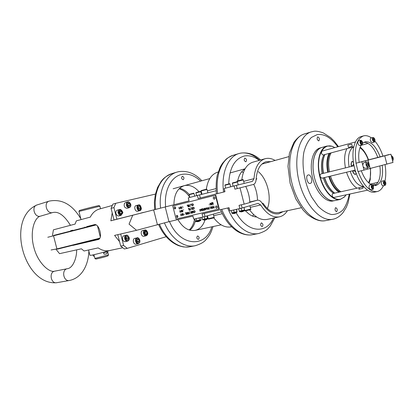 <?xml version="1.0" encoding="UTF-8"?>
<svg xmlns="http://www.w3.org/2000/svg" width="414" height="414" viewBox="0 0 414 414"><rect width="100%" height="100%" fill="white"/><g stroke="black" fill="none" stroke-linecap="round" stroke-linejoin="round"><path stroke-width="0.62" d="M334.936 200.573C327.546 202.363 317.88 191.744 314.428 177.461C310.873 163.204 314.521 149.304 321.895 147.451C314.417 149.118 310.728 163.483 314.511 177.803C317.931 191.951 327.665 202.518 334.936 200.573L340.096 199.47M199.03 191.78C194.585 186.688 189.809 184.613 184.691 185.56L184.256 185.669C177.518 188.065 174.077 194.42 173.927 204.733M177.937 219.591C182.848 227.783 188.613 231.374 195.237 230.36C199.838 229.185 203.077 225.765 204.956 220.093M182.331 176.292L182.279 176.302C181.125 177.86 181.451 178.998 183.252 179.712C184.411 178.206 184.101 177.068 182.331 176.292M197.53 235.975C196.35 237.496 196.614 238.645 198.322 239.421C199.589 237.952 199.351 236.798 197.602 235.954L197.53 235.975M189.891 230.194C192.494 228.016 194.316 224.926 195.351 220.916M189.167 194.466C186.3 191.113 183.117 189.053 179.614 188.282M244.917 169.093C241.3 171.173 238.904 175.112 237.724 180.897M245.621 210.824C249.145 214.794 252.825 216.853 256.654 216.998M267.372 208.532C271.982 197.726 267.413 179.096 258.331 171.644M244.871 158.076L244.819 158.086C243.717 159.732 244.063 160.968 245.859 161.791C246.967 160.202 246.641 158.96 244.871 158.076M261.312 222.898C260.189 224.523 260.478 225.77 262.176 226.644C263.392 225.076 263.128 223.824 261.389 222.877L261.312 222.898M252.519 216.082L253.689 214.643M257.477 200.195C257.358 194.658 256.121 189.364 253.756 184.313M243.375 172.555L241.667 171.82M308.182 174.972C305.149 175.536 307.328 184.344 310.262 183.407C313.326 182.869 311.157 174.015 308.192 174.967L308.182 174.972M320.529 147.839L320.12 147.943C312.741 149.796 309.077 163.675 312.627 177.906C316.073 192.158 325.74 202.746 333.135 200.956M317.755 136.843L317.704 136.853C316.689 138.597 317.062 139.948 318.827 140.905C319.846 139.223 319.489 137.872 317.755 136.843M335.64 207.662C334.61 209.391 334.926 210.757 336.587 211.751C337.705 210.084 337.415 208.713 335.707 207.642L335.64 207.662M392.565 160.772C393.424 160.177 393.517 158.893 392.85 156.922L391.225 155.426M391.773 157.615L392.415 157.46L392.643 158.919L392.229 159.426M391.556 156.761L392.415 157.46M392.13 159.043L392.643 158.919M362.664 143.285L365.195 141.842C371.027 141.236 376 146.23 380.124 156.823L388.948 154.691M388.917 154.577L385.791 155.431M322.822 157.206C321.223 161.791 321.021 167.272 322.221 173.637M323.287 177.854C325.181 183.764 327.826 188.313 331.226 191.496M322.082 151.084L321.973 151.12C321.078 152.869 321.455 154.174 323.101 155.027L353.711 146.804C349.002 149.739 347.465 156.461 349.106 166.987M354.048 165.766L320.803 173.989C320.001 174.475 319.877 175.5 320.426 177.063L321.844 178.201L355.15 170.138M363.663 186.709L332.809 193.55C331.966 194.254 331.95 195.387 332.758 196.95L333.751 197.509L367.487 190.192M334.833 147.596L332.323 146.406C323.293 143.073 316.425 155.752 319.189 172.157C321.776 188.561 332.996 201.954 341.069 199.005L344.66 196.655L346.083 194.834M346.13 194.823L344.557 196.883L340.189 199.45C332.835 201.235 323.174 190.538 319.701 176.173C316.125 161.827 319.727 147.855 327.07 146.013L332.131 146.256L334.869 147.586M362.131 145.029L365.94 144.005M351.693 144.144L347.838 145.195L348.505 147.358L352.366 146.318L351.693 144.144L352.366 146.318M348.505 147.358L347.838 145.195M362.799 188.365L358.897 189.224L359.461 187.651L363.357 186.786L362.799 188.365L363.357 186.786M359.461 187.651L358.897 189.224M372.621 184.789L375.084 184.24L375.508 185.172M375.084 184.24L375.394 185.249M363.461 135.911L361.174 136.542C354.058 138.312 350.761 152.719 354.477 167.644C358.094 182.595 367.679 193.819 374.805 192.07L377.082 191.584M374.675 185.648C379.317 182.745 381.061 176.188 379.897 165.978M377.816 157.434C374.127 147.772 369.542 142.726 364.051 142.292M373.459 185.891L372.445 184.732C370.483 184.137 371.891 190.311 373.407 188.929L373.459 185.891M372.15 187.48L371.969 186.212L372.445 185.632L373.112 186.316L373.299 187.583L372.817 188.163L372.15 187.48M373.578 188.706L372.978 189.343C371.089 188.085 370.721 186.486 371.881 184.541L372.704 184.861M372.978 189.343L370.784 189.819C368.926 188.624 368.543 187.035 369.645 185.042L371.881 184.541M372.015 186.559L373.112 186.316M372.434 187.77L373.299 187.583M384.44 180.825C382.717 180.618 384.151 186.217 385.496 184.949C386.164 183.361 385.848 181.994 384.559 180.851L384.44 180.825M384.942 184.194L384.306 183.521L384.125 182.289L384.575 181.73L385.211 182.398L385.393 183.63L384.942 184.194M385.651 184.763L385.092 185.343C383.292 184.111 382.934 182.553 384.021 180.67L384.782 180.959M385.092 185.343L382.929 185.814C381.154 184.644 380.782 183.097 381.817 181.161L384.021 180.67M384.171 182.631L385.211 182.398M384.58 183.811L385.393 183.63M361.769 144.703L362.291 144.527C362.933 142.871 362.571 141.479 361.199 140.362C359.838 141.464 360.03 142.913 361.769 144.703M361.272 141.267L361.945 141.997L362.131 143.254L361.634 143.782L360.961 143.053L360.775 141.795L361.272 141.267M362.462 144.295L361.603 144.972C359.859 143.441 359.533 141.847 360.625 140.196L361.458 140.481M361.877 144.962L359.44 145.552C357.691 144.025 357.365 142.437 358.462 140.786L358.493 140.781M360.848 142.297L361.945 141.997M361.344 143.467L362.131 143.254M373.071 140.62L374.675 141.702C375.291 140.082 374.934 138.726 373.609 137.629C372.672 137.758 372.491 138.757 373.071 140.62M374.344 139.228L374.525 140.449L374.059 140.957L373.412 140.248L373.231 139.021L373.697 138.514L374.344 139.228L373.304 139.508M374.825 141.5L374.287 142.111L372.791 140.76C372.212 139.057 372.305 137.96 373.071 137.469L373.837 137.727M374.287 142.111L372.15 142.685L370.654 141.34C370.075 139.637 370.168 138.54 370.934 138.048L370.96 138.043M373.78 140.651L374.525 140.449M358.157 171.556C363.445 185.503 369.785 192.174 377.17 191.568C379.809 190.937 381.899 188.981 383.447 185.705M384.968 181.109C386.008 176.245 386.039 170.759 385.051 164.658M361.308 170.801C363.922 177.746 367.223 182.372 371.218 184.685M373.247 185.477L375.917 185.513C381.341 183.35 383.442 176.643 382.215 165.383M382.945 156.073C380.927 150.003 378.261 145.04 374.949 141.179M371.441 137.914C368.667 135.921 366.023 135.249 363.508 135.895C356.547 138.913 354.058 148.01 356.045 163.194L358.001 171.593L367.466 169.171L367.135 167.867M361.168 145.154C358.814 149.257 358.146 154.996 359.171 162.366L356.045 163.194M380.124 156.823L359.171 162.366M355.89 163.235L390.919 154.225L392.989 162.454L367.466 169.171M385.786 155.41L390.919 154.225M376.787 157.848L384.891 155.773L376.787 157.848M361.893 161.734L364.015 170.154M363.187 166.863L364.951 168.394L368.186 167.613C370.012 167.308 368.563 161.393 366.804 161.972C365.826 162.588 365.697 163.949 366.416 166.055L368.186 167.613M366.804 161.972L363.575 162.774L362.721 165.02M384.772 155.855L386.867 164.198M366.752 164.43L368.093 164.104L367.27 163.245L366.68 163.934L366.913 165.481L367.736 166.34L368.325 165.647L367.306 165.895M368.093 164.104L368.325 165.647M324.974 154.525C322.599 159.374 322.118 165.636 323.536 173.311M329.099 153.418C326.739 158.283 326.273 164.57 327.702 172.281M353.67 171.189L353.939 170.915M353.82 170.459L353.509 170.878L353.706 170.485M355.367 170.873L354.757 171.044L355.295 170.791M355.238 170.449L354.953 170.185M354.022 165.641L353.137 164.601L353.691 163.908M355.745 172.053L354.891 171.556L355.041 171.122L355.466 171.194M355.347 174.382L356.118 173.13M353.432 162.329L352.148 161.553M352.174 165.6L352.666 165.388L352.174 165.6M352.599 166.123L352.226 165.797L352.542 165.709L352.718 166.092M352.676 166.102L352.397 165.833M355.357 174.47L355.331 174.475C354.146 174.201 353.183 172.969 352.438 170.796M352.128 161.465L352.086 161.476C351.129 162.36 350.87 164.016 351.31 166.444M331.055 152.89C328.509 157.641 327.955 163.965 329.394 171.862M330.476 176.116C332.965 183.733 336.442 188.944 340.908 191.754M352.516 170.775C353.261 172.954 354.224 174.18 355.409 174.46L356.195 173.352M353.401 162.091L352.164 161.455C351.207 162.34 350.948 163.996 351.388 166.423M353.416 162.195L352.185 161.543C351.424 161.403 351.175 163.028 351.429 166.412M352.557 170.765C353.872 173.616 354.814 174.817 355.388 174.372L356.159 173.254M355.595 171.593L355.093 171.205M353.706 164.001L353.256 164.57L353.991 165.486M355.512 171.339L354.995 171.468L355.636 172.017M354.834 171.023L355.341 170.785M354.011 165.584L353.209 164.586L353.504 163.918M355.667 172.1L354.969 171.541L355.129 171.101M352.236 165.502L352.666 165.388M352.304 165.776L352.619 165.693M353.587 170.858L353.727 170.552M323.893 154.815C321.404 159.592 320.871 165.859 322.289 173.621M323.355 177.839C325.802 185.317 329.233 190.492 333.658 193.359M324.923 154.536C322.439 159.318 321.906 165.595 323.329 173.362M324.4 177.585C326.843 185.074 330.279 190.254 334.698 193.131M324.602 177.534C327.003 184.929 330.382 190.124 334.735 193.121M328.773 176.524C331.179 183.956 334.559 189.177 338.906 192.194M329.777 153.237C327.314 158.034 326.796 164.337 328.23 172.152M329.306 176.395C331.759 183.93 335.195 189.141 339.609 192.039M330.822 152.952C328.359 157.755 327.847 164.068 329.285 171.893M330.362 176.141C332.815 183.681 336.251 188.903 340.66 191.806M109.622 250.522C105.477 251.872 94.325 254.739 91.002 255.303L89.926 255.303L88.57 250.004M122.798 247.748L109.555 250.537C105.715 251.314 101.927 250.434 98.196 247.903L84.058 250.987L81.413 248.798L59.554 253.663L56.149 249.44M92.519 249.14L89.584 249.782M136.201 205.551L136.165 205.561C133.489 206.125 135.052 212.04 137.66 211.212L139.844 210.648C140.682 210.524 141.195 209.794 141.376 208.459C140.662 205.675 139.803 204.495 138.804 204.92L138.348 204.977C135.673 205.535 137.241 211.471 139.844 210.648M139.797 206.296L138.545 206.307L138.1 207.756L138.913 209.194L140.16 209.179L140.6 207.73L139.797 206.296L138.436 206.653M140.6 207.73L138.85 208.19L138.281 207.181M138.85 208.19L138.674 208.77M117.39 210.105L117.353 210.115C116.251 210.529 115.749 211.507 115.853 213.055C116.308 215.094 117.322 216.046 118.89 215.917L121.079 215.352L122.694 213.039C123.501 212.998 121.204 208.697 119.537 209.531C118.43 209.945 117.933 210.923 118.037 212.475C118.492 214.519 119.506 215.482 121.079 215.352M119.315 211.533L119.527 213.251L120.774 214.085L121.804 213.21L121.592 211.502L120.35 210.659L119.315 211.533M119.325 211.616L119.843 211.963L121.592 211.502M119.843 211.963L120.044 213.598M120.127 213.65L121.804 213.21M179.096 188.784C183.205 189.959 186.766 192.774 189.778 197.235M194.58 218.939C193.804 223.658 192.008 227.343 189.198 229.987M145.169 233.988L144.962 232.373L144.595 232.125M146.944 233.641L146.732 231.975L145.552 231.183L144.584 232.063L144.797 233.739L145.976 234.526L146.944 233.641L145.226 234.024M144.962 232.373L146.732 231.975M144.864 230.055L142.659 230.557C139.968 231.033 141.314 236.999 143.948 236.259L146.152 235.773C147.487 235.111 148.021 234.112 147.746 232.777C146.887 230.479 145.925 229.573 144.864 230.055C142.173 230.531 143.523 236.513 146.152 235.773M137.039 237.89C134.276 238.361 135.595 244.436 138.302 243.696L139.596 242.692C140.92 239.571 137.753 236.932 137.039 237.89L134.835 238.376C132.071 238.847 133.38 244.902 136.087 244.162L138.302 243.696L139.492 242.78M138.462 242.356L139.207 241.108L138.674 239.489L137.396 239.116L136.646 240.363L137.184 241.988L138.462 242.356M137.169 241.942L137.438 241.491L139.207 241.108M136.946 239.866L138.674 239.489M137.438 241.491L136.915 239.913M126.239 235.276L124.034 235.778C121.369 236.228 122.373 241.973 125.069 241.672L127.553 241.15C128.754 240.606 129.328 239.784 129.272 238.676C129.758 237.946 127.44 234.215 126.239 235.276C123.569 235.726 124.578 241.491 127.279 241.186L127.553 241.15M126.684 239.68L127.988 239.608L128.454 238.091L127.621 236.637L126.317 236.699L125.851 238.221L126.684 239.68M126.239 236.948L127.621 236.637M126.089 237.439L126.689 238.485L128.454 238.091M126.446 239.266L126.689 238.485M111.061 208.382L112.877 204.112L115.754 203.31L113.943 207.595L111.061 208.382L114.01 219.912L144.005 212.356M112.204 212.853L110.848 220.817L189.079 200.868L188.303 197.82L197.374 195.465L199.553 194.911L200.335 197.995M140.843 213.163L114.01 219.912M207.072 215.906L207.714 218.095L207.471 218.39L202.648 219.56L201.918 217.371L202.462 217.133M207.471 218.39L202.456 219.503M207.424 218.261L206.953 215.942M204.79 218.965L204.247 216.827L205.059 216.481M205.799 216.274L206.881 216.124M203.538 216.874L204.247 216.827M224.735 191.77L224.134 188.52L224.947 191.713L198.156 198.549L197.374 195.465M188.986 200.888L188.303 197.82M216.098 190.745L199.553 194.911M206.322 189.255C207.724 179.867 211.549 174.154 217.79 172.115L218.157 172.012M204.268 213.453L205.044 216.486L202.865 217.045L193.731 219.135L192.955 216.087L168.969 221.681L165.212 206.953M202.865 217.045L202.079 213.96L229.004 207.683L229.811 210.876L228.787 207.735M241.341 204.806L242.149 207.994L229.811 210.876M239.866 208.573L239.049 205.339L244.167 204.149L240.037 187.863L234.94 189.167L234.117 185.927L252.431 181.358L254.025 178.631C254.843 167.598 258.559 160.953 265.162 158.702C268.381 157.848 271.698 158.433 275.113 160.441M224.134 188.52L234.117 185.927M218.882 209.018L219.265 208.91L215.756 195.108L172.757 206.022L176.079 219.058L218.882 209.018L215.373 195.206L172.757 206.022M197.116 221.5L197.514 221.744L199.538 221.231M193.731 219.135L192.862 216.113M205.044 216.486L221.407 211.839M213.717 217.831C219.208 224.931 225.05 227.938 231.24 226.862L231.592 226.789M198.761 217.981L199.191 217.883M195.853 218.649L196.857 218.416M200.562 217.567L201.085 219.622L200.718 219.855L195.387 221.066L194.849 218.959M196.764 220.797L196.226 218.68M199.626 220.072L199.087 217.955M200.666 219.891L195.827 221.102M203.957 219.963L204.361 220.207L206.4 219.689M168.969 221.681L136.573 230.303L129.054 224.15L132.723 215.233M117.783 234.655L119.574 241.667L114.58 235.4L136.573 230.303M214.856 198.746L214.964 197.83L214.416 197.064M217.164 207.792L217.267 206.891L216.703 206.115M175.526 208.604L175.65 207.673L175.086 206.912M177.72 217.184L177.839 216.268L177.259 215.492M182 208.211L181.725 208.475L181.265 206.669L182 208.211M179.397 208.537L179.531 209.07L179.112 208.609L178.941 207.248L179.562 208.496M182.631 211.704L182.957 211.331L182.683 211.89L181.896 210.685L182.201 209.991L182.776 210.416L182.238 210.177L182.01 210.643L182.512 210.923L182.295 211.487L182.657 211.699L182.864 211.357M182.672 215.435L182.134 215.565L182.533 215.275L182.486 214.783L181.772 214.364L182.046 213.624L182.6 214.033L182.103 213.805L181.896 214.343L182.579 214.504L182.672 215.435L182.134 215.565M192.924 205.758L192.236 205.52L192.898 205.561L193.286 204.64L192.479 204.014L191.941 204.361L192.432 203.828L193.074 204.009L193.416 204.619L192.924 205.758M189.871 209.903L190.212 210.017L189.508 210.188L189.752 209.929L189.338 208.294L189.871 209.903M191.578 204.092L191.92 205.955L191.501 204.309L190.937 204.252L191.578 204.092M188.862 204.77L189.327 206.596L188.748 206.715L188.354 206.317L188.706 205.706L187.997 204.987L188.856 205.67L188.862 204.77M193.271 210.98L193.685 212.822L192.722 211.461L192.531 213.096L191.884 211.311L192.474 212.568L192.624 211.135L193.478 212.33L193.271 210.98M189.897 213.774L189.917 211.513L189.767 213.8M187.356 212.398L188.179 214.131L187.449 212.889L187.402 214.317L186.667 213.086L186.621 214.499L186.517 212.599L187.288 213.888L187.356 212.398L187.288 213.888M193.799 209.199L193.11 208.956L193.783 209.003L194.166 208.082L193.359 207.455L192.815 207.797L193.286 207.274L193.949 207.45L194.29 208.066L193.799 209.199M194.678 212.636L193.985 212.398L194.668 212.439L195.041 211.528L194.233 210.897L193.69 211.238L194.15 210.721L194.828 210.897L195.165 211.507L194.715 212.625L193.985 212.398M206.027 209.893L204.883 208.19L205.38 208.703L206.017 208.552L206.219 207.869L206.006 209.898M203.895 210.198L203.605 210.467L203.129 208.609L203.895 210.198M201.587 210.1L201.266 210.969L201.442 210.131L200.754 209.732L201.038 209.065L201.602 209.525L201.587 210.1M208.749 207.264L209.225 209.137L208.615 209.251L208.226 208.842L208.842 208.159L208.749 207.264M209.872 207.3L209.794 206.984L209.872 207.3M209.261 204.894L209.184 204.578L209.261 204.894M210.157 208.402L210.074 208.092L210.157 208.402M211.906 204.811L211.813 202.503L211.771 204.842M211.626 206.57L212.232 208.418L210.892 207.176L211.14 208.682L210.659 206.803L212.004 208.045L211.626 206.57M213.79 206.053L214.271 207.937L213.655 208.051L213.262 207.642L213.883 206.953L213.79 206.053M212.62 208.382L212.522 206.074L212.486 208.413M212.594 202.544L213.132 202.85L212.641 202.736L212.444 203.124L213.329 203.998L213.086 204.526L212.625 204.299L213.2 204.04L212.315 203.155L212.594 202.544L212.315 203.155M210.917 203.005L211.523 204.852L210.177 203.61L210.426 205.121L209.95 203.243L211.29 204.48L210.917 203.005M200.588 209.675L200.179 211.331L199.698 209.437L199.931 209.831L200.588 209.675M202.549 210.571L202.886 210.033L202.591 210.762L202.032 210.307L202.363 208.998L201.67 208.961L202.612 208.739L202.151 210.265L202.549 210.571L202.788 210.058M204.262 208.289L204.997 209.153L204.801 210.234L204.045 209.375L204.278 208.283L204.045 209.375M207.502 209.541L206.363 207.838L206.86 208.351L207.497 208.201L207.699 207.517L207.486 209.546L206.389 207.828M192.453 207.528L192.919 209.36L192.153 209.546L192.748 209.205L192.603 208.64L191.915 208.609L192.557 208.449L192.375 207.745L191.687 207.714L192.453 207.528M185.917 212.744L186.259 214.587L185.845 212.956L185.286 212.894L185.917 212.744M188.272 212.128L188.779 212.429L188.318 212.315L188.137 212.687L188.97 213.541L188.753 214.043L188.313 213.821L188.856 213.577L188.013 212.713L188.272 212.128L188.013 212.713M191.791 212.103L191.951 213.236L191.604 211.896L191.206 211.626L190.994 212.004L191.206 213.412L191.133 211.44L191.791 212.103M187.723 205.054L188.07 206.907L187.651 205.272L187.092 205.215L187.723 205.054M190.207 206.431L190.098 204.185L190.078 206.462M190.942 209.893L190.833 207.652L190.813 209.924M188.836 208.413L189.302 210.24L188.763 208.63L188.246 208.759L188.836 208.413M184.727 214.457L184.649 214.157L184.727 214.457M182.724 206.602L182.646 206.301L182.724 206.602M182.993 207.668L182.921 207.367L182.993 207.668M183.588 209.996L183.511 209.696L183.588 209.996M183.728 214.99L183.454 215.254L182.993 213.448L183.728 214.99M181.12 215.29L181.254 215.823L180.83 215.363L180.783 213.976L181.285 215.254M181.187 210.24L181.87 211.078L181.668 212.139L180.975 211.295L181.187 210.24M180.323 206.855L181.006 207.693L180.809 208.754L180.111 207.916L180.323 206.855L180.111 207.916M180.256 211.916L180.276 212.475L179.93 211.823L179.919 210.597L180.426 211.875M215.373 195.206L215.756 195.108M214.271 207.937L213.655 208.051M213.681 208.045L213.262 207.642M213.288 207.637L213.422 207.098M213.686 206.079L213.883 206.953M213.707 207.197L213.386 207.611L213.831 207.838L214.116 207.766L213.96 207.14L213.66 207.207M213.96 207.14L213.681 207.202M214.095 207.776L213.934 207.145M212.511 208.402L212.548 206.068M210.892 207.176L212.206 208.428M211.166 208.672L210.685 206.798M211.652 206.565L212.004 208.045M213.05 202.953L212.641 202.736M213.106 204.521L212.625 204.299M213.2 204.04L213.05 204.33M213.07 203.812L212.806 203.678M212.832 203.672L212.341 203.145M211.797 204.837L211.839 202.498M210.177 203.61L211.497 204.863M210.452 205.111L209.976 203.238M210.943 203L211.29 204.48M209.225 209.132L208.615 209.251M208.64 209.241L208.226 208.842M208.252 208.832L208.387 208.299M208.646 207.29L208.842 208.159M208.666 208.397L208.351 208.811L208.791 209.034L208.889 208.351L208.594 208.418L208.889 208.351M209.049 208.972L208.915 208.34M199.853 210.053L200.179 211.331M199.724 209.432L199.807 209.862M200.185 210.824L200.417 209.919L199.978 210.022L200.185 210.824L200.392 209.924L199.978 210.022M201.292 210.959L201.442 210.131M201.328 210.177L200.754 209.732M200.78 209.727L201.049 209.06M201.307 209.981L201.504 209.541L201.106 209.246L200.873 209.696L201.292 209.986L201.478 209.551L201.08 209.256M202.617 210.752L202.032 210.307M202.058 210.302L202.363 208.998M202.389 208.992L201.716 209.153M203.864 210.405L203.605 210.467M203.631 210.462L203.155 208.604M204.071 209.37L204.78 210.24M204.723 210.053L204.899 209.173L204.35 208.47L204.107 208.868L204.723 210.053L204.873 209.184L204.325 208.475M206.027 209.882L204.914 208.185M206.105 207.9L206.017 208.552M205.924 209.531L206.022 208.754L205.494 208.879L205.924 209.531L205.996 208.759L205.494 208.879M207.585 207.543L207.497 208.201M207.404 209.179L207.502 208.402L206.974 208.527L207.404 209.179L207.476 208.408L206.974 208.527M194.668 212.439L195.041 211.528M195.066 211.518L194.233 210.897M193.716 211.228L194.171 210.71M192.919 209.36L192.153 209.546M192.603 208.64L192.748 209.205M192.629 208.63L191.961 208.796M192.375 207.745L192.557 208.449M192.401 207.74L191.734 207.906M193.824 209.194L193.11 208.956M193.809 208.992L194.166 208.082M194.192 208.076L193.359 207.455M192.841 207.792L193.286 207.274M186.284 214.581L185.845 212.956M185.87 212.951L185.332 213.081M188.08 214.152L187.449 212.889M187.402 214.297L186.667 213.086M186.647 214.493L186.543 212.615M188.706 212.527L188.318 212.315M188.768 214.038L188.313 213.821M188.748 213.847L188.856 213.577M188.505 213.215L188.039 212.708M189.793 213.795L189.814 211.533M191.977 213.226L191.604 211.896M191.63 211.89L191.206 211.626M191.232 213.407L191.154 211.435M193.68 212.806L192.722 211.461M192.551 213.075L191.91 211.306M192.494 212.558L192.65 211.13M193.297 210.974L193.478 212.33M188.096 206.902L187.651 205.272M187.677 205.266L187.138 205.401M189.327 206.596L188.748 206.715M188.774 206.705L188.354 206.317M188.38 206.312L188.732 205.701L188.023 204.982M188.763 204.795L188.955 205.644M188.779 205.882L188.479 206.291L188.903 206.503L189.001 205.83M189.157 206.441L189.027 205.825M190.104 206.451L190.124 204.18M191.946 205.949L191.501 204.309M191.527 204.304L190.983 204.438M190.838 209.914L190.859 207.647M190.212 210.017L189.508 210.188M189.364 208.283L189.752 209.929M189.203 210.26L188.763 208.63M188.789 208.625L188.246 208.759M192.94 205.753L192.236 205.52M192.924 205.556L193.286 204.64M193.312 204.635L192.479 204.014M191.967 204.356L192.438 203.828M183.48 215.244L183.019 213.438M182.486 214.783L182.533 215.275M182.362 214.85L181.772 214.364M181.798 214.359L182.062 213.619M182.512 214.054L182.113 213.805M181.161 215.844L181.001 215.321M180.69 213.997L180.959 215.161M182.703 211.885L182.176 211.518M182.201 211.507L182.238 211.109M182.077 210.98L181.896 210.685M181.917 210.679L182.207 209.991M182.517 210.214L182.248 210.177M181.694 212.128L180.975 211.295M181.001 211.29L181.192 210.24M181.622 211.952L181.777 211.104L181.254 210.421L181.027 210.804L181.622 211.952L181.751 211.109L181.228 210.426M179.438 209.091L179.278 208.568M178.967 207.243L179.236 208.402M180.825 208.749L180.137 207.911M180.758 208.568L180.913 207.719L180.395 207.036L180.168 207.419L180.758 208.568L180.887 207.724L180.369 207.041M181.751 208.47L181.291 206.664M180.302 212.47L180.137 211.942M179.831 210.622L180.1 211.782M244.167 204.149L249.808 202.549C249.57 196.867 248.203 191.491 245.714 186.419L253.228 184.509C254.946 183.94 255.893 182.305 256.085 179.598C256.809 169.693 260.142 163.737 266.083 161.719L270.849 161.626M283.109 211.621L278.855 213.743C272.831 214.716 267.227 211.171 262.046 203.098C260.634 200.888 259.066 199.931 257.337 200.226L249.797 202.358M249.559 209.846C255.086 217.288 260.903 220.486 266.994 219.43L279.31 216.869M242.149 207.994L258.098 203.383L260.706 204.977C266.492 213.96 272.738 217.914 279.445 216.843C282.679 216.103 285.339 214.054 287.435 210.7M278.788 213.753L283.078 211.626M278.731 212.558L278.601 212.584C273.152 213.51 268.003 210.457 263.154 203.429L262.057 203.119M233.258 213.381L233.672 213.634L235.255 213.277L236.042 212.682M236.984 211.694L231.887 212.956L231.183 210.679L231.768 210.426M236.57 209.329L237.02 211.673L231.747 212.894M236.937 211.595L236.378 209.375M234.246 212.315L233.682 210.095L234.138 209.888M233.082 210.126L233.682 210.095M244.55 209.986L239.395 211.264L238.702 208.956L239.302 208.703M244.043 207.445L244.591 209.96L239.271 211.197M244.524 209.882L243.97 207.466M241.817 210.607L241.248 208.366L242.055 208.014M242.883 207.781L243.955 207.642M240.493 208.413L241.248 208.366M240.782 211.694L241.207 211.947L243.349 211.409M86.759 226.634L94.257 224.673C99.137 223.006 103.174 238.526 98.237 239.551L72.983 245.393M90.371 241L99.469 238.811M89.201 225.982L94.547 224.611M72.776 230.194L70.644 230.738L72.776 230.194M112.308 205.458L99.407 209.044C95.479 210.183 92.446 212.868 90.309 217.107L76.336 220.869L75.079 224.093L53.432 229.822L52.485 235.354M245.864 186.724L245.781 186.403L253.228 184.509L240.037 187.863M266.036 161.734L270.818 161.631M256.897 178.75L256.085 179.572M241.797 179.842C243.065 170.076 246.775 164.187 252.928 162.164L265.089 158.722M236.399 185.348L237.222 188.582M176.597 217.231C177.44 217.748 177.844 217.433 177.808 216.279C176.581 215.037 176.178 215.358 176.597 217.231M174.268 208.465C175.143 209.225 175.593 208.966 175.614 207.683C174.532 206.431 174.082 206.695 174.268 208.465M215.616 207.507C216.574 208.568 217.117 208.366 217.236 206.902C216.191 205.587 215.653 205.789 215.616 207.507M213.246 198.259C214.167 199.543 214.731 199.398 214.933 197.835C214.007 196.557 213.448 196.697 213.246 198.259M123.641 245.512L127.274 248.348L124.345 248.954L120.717 246.133L123.641 245.512L120.691 233.982M141.102 213.096L140.807 213.101M127.274 248.348L166.174 236.715M113.943 207.595L116.903 219.172M155.421 194.094L115.754 203.31M119.574 241.667L120.717 246.133M125.577 202.549L124.479 203.362C123.693 206.265 124.562 207.906 127.077 208.278L129.261 207.693C130.462 207.072 130.979 206.193 130.819 205.039C131.176 204.123 128.785 201.023 127.698 201.96L126.658 202.762C125.877 205.675 126.746 207.316 129.261 207.693M128.071 205.991L128.278 205.66L127.641 204.004M127.745 204.035L129.494 203.559L128.2 203.129L127.44 204.325L127.978 205.96L129.272 206.384L130.027 205.184L128.278 205.66M129.494 203.559L130.027 205.184M105.482 252.152L105.477 252.152C107.624 252.105 107.888 252.68 106.269 253.875C103.852 254.444 103.102 254.02 104.012 252.612L104.271 252.524M93.647 256.219L94.309 256.095L93.647 256.219L92.824 254.936M106.734 253.72L104.68 254.237M99.893 206.182L78.919 211.461M78.976 211.357L79.426 210.597C77.123 210.861 97.057 205.753 98.967 205.592L99.07 205.654M108.013 255.743L107.94 255.862C106.74 256.54 94.62 259.599 95.717 258.947L94.977 258.512M94.858 258.439L108.478 254.879M104.726 252.333L103.821 252.783M69.355 280.49L56.811 282.69C50.824 284.097 48.671 272.081 54.741 271.165L54.793 271.154M49.147 201.126L36.986 204.956C31.014 206.477 34.652 218.142 40.468 216.144C34.248 217.397 29.653 232.27 33.886 247.463C37.736 262.818 49.421 273.08 54.741 271.165L67.337 268.707M88.865 251.158C88.384 265.483 81.568 278.068 69.428 280.475C63.409 281.898 61.2 269.628 67.301 268.712C73.061 268.251 76.895 257.446 76.637 249.859M80.844 218.794C72.372 204.537 61.826 198.642 49.194 201.111C43.191 202.637 46.896 214.55 52.744 212.537L52.769 212.527M200.619 181.125C194.632 175.474 188.375 173.233 181.849 174.403C171.256 176.333 163.809 190.569 165.667 206.84M169.507 221.557C179.681 246.563 205.784 248.312 211.823 226.82M213.081 226.551C210.436 234.35 209.976 234.024 208.853 236.052L206.177 239.447C204.257 241.993 200.593 244.089 195.191 245.73C184.277 248.193 170.847 238.619 164.462 222.934M160.596 208.133C158.386 190.678 165.91 175.024 177.088 172.064L178.486 171.712M176.918 172.115L172.157 173.538C160.968 176.504 153.423 192.07 155.602 209.401M159.53 224.305C165.916 239.768 179.262 249.15 190.135 246.703L194.937 245.781M259.257 160.373C254.284 156.57 249.311 155.115 244.348 156.021C234.609 158.717 229.397 168.027 228.704 183.956M236.135 212.651C247.049 232.766 266.569 234.521 273.406 218.095M240.467 153.17C246.961 152.088 253.321 154.463 259.552 160.29M274.798 217.811L270.166 226.204C267.661 228.507 268.101 230.355 258.74 233.501C247.986 235.975 234.376 225.247 227.69 207.988M223.581 192.065C220.972 173.093 228.104 156.373 239.09 153.506L240.798 153.097C248.131 152.181 254.739 154.474 260.623 159.985M238.925 153.558L233.284 155.245C222.266 158.122 215.094 174.749 217.66 193.571M221.738 209.375C228.393 226.494 242.004 237.124 252.783 234.645L258.491 233.548M337.783 146.789C331.205 137.717 324.338 133.655 317.186 134.602L311.4 137.438C308.037 140.931 305.527 145.857 303.876 152.207C301.397 165.833 304.564 183.888 311.871 197.437L317.921 206.094C322.402 210.597 326.915 213.407 331.474 214.53C335.868 214.607 339.739 213.024 343.087 209.784C346 205.701 348.06 200.49 349.256 194.145M349.944 193.995L348.029 203.015L346.29 207.393L342.89 212.812C339.64 216.532 336.271 218.675 332.784 219.249C320.684 222.018 304.72 204.785 299.022 181.254C293.174 157.76 299.332 135.067 311.338 131.885L313.212 131.461C315.38 130.814 318.739 131.295 323.282 132.899L330.641 137.598L334.295 141.215L338.45 146.608M311.178 131.937L304.414 133.96C292.346 137.158 286.1 159.711 291.901 183.004C297.547 206.332 313.517 223.394 325.689 220.615L332.546 219.296M365.722 162.241L365.36 160.818M368.067 160.12L370.168 168.457M350.208 171.334C353.659 181.037 358.058 186.062 363.409 186.414M368.527 182.714C370.411 179.112 371.006 174.351 370.307 168.42M368.279 159.954C366.147 154.199 363.378 150.127 359.957 147.741M356.977 188.189C352.547 185.306 349.069 179.981 346.549 172.219M345.457 167.893C343.972 159.851 344.474 153.423 346.953 148.621M138.747 204.925L136.165 205.561M139.037 205.22C136.625 205.204 137.267 210.333 139.673 210.271C141.857 208.563 141.645 206.876 139.037 205.22M118.564 212.408C120.303 215.678 121.633 215.658 122.549 212.341C120.821 209.07 119.491 209.091 118.564 212.408M147.638 232.771C145.982 229.61 144.734 229.666 143.886 232.937C145.552 236.104 146.799 236.047 147.638 232.771M139.513 242.48C140.957 240.099 137.764 236.575 136.341 238.987C134.881 241.378 138.105 244.907 139.513 242.48M127.476 240.762C129.98 240.653 129.328 235.406 126.829 235.55C124.314 235.638 124.966 240.922 127.476 240.762M201.98 194.306L201.142 190.999L204.899 190L207.041 189.477L207.895 192.831M202.327 190.311L206.627 189.193M206.141 189.333L205.675 189.457M214.11 217.278L208.206 218.773L207.45 215.797M213.883 217.764L211.937 218.333C207.331 219.389 208.785 219.213 208.216 218.809M202.788 219.87L207.59 218.649M189.824 197.426L189.136 194.715L192.598 193.804L193.975 193.467L194.658 196.169M192.391 193.535L193.633 193.24M207.393 190.859L215.984 188.608M222.292 213.712L213.702 215.668M195.915 221.123L195.988 221.397L200.718 220.196M200.531 220.584L196.629 221.537M196.603 195.667L195.905 192.929C196.935 192.117 193.68 193.255 199.217 191.734L200.448 191.439M195.905 192.929L200.79 191.682C200.925 191.304 200.402 191.325 199.217 191.734M250.703 209.044L244.519 210.643C245.197 211.021 243.339 211.316 248.566 210.115L250.47 209.551M257.223 200.257L249.782 202.001L257.337 200.226M260.706 204.977L250.273 207.352M236.849 212.423L232.425 213.531M232.026 213.293L237.036 212.015M239.535 211.601L244.596 210.312M157.47 224.88L153.646 209.898M225.625 188.132L224.9 185.291C225.733 184.509 222.923 185.534 228.43 184.023L229.625 183.738M234.593 182.724L237.481 182.015C236.632 181.648 238.526 181.487 234.547 182.393C231.214 183.366 232.911 182.61 232.347 183.319L234.593 182.724M224.9 185.291L229.977 183.992M243.675 181.348L254.025 178.631M237.181 181.762L237.113 181.492L243.308 179.909M140.682 213.127L143.58 212.387M127.129 202.953C125.649 205.246 128.899 208.889 130.332 206.555C131.802 204.273 128.583 200.635 127.129 202.953M104.074 252.473L105.487 252.24M53.727 235.385L95.706 224.683L53.727 235.385L53.541 235.799L47.796 237.258M96.276 224.911L53.541 235.799L56.904 248.912L57.261 249.187L99.65 238.593L57.272 249.181M51.067 249.978L56.904 248.912L99.94 238.153M97.466 225.873L100.333 237.077M195.139 230.381L221.133 224.838M278.368 212.63L301.252 207.756M173.124 188.758L209.794 178.574M229.998 172.969L245.093 168.772M261.871 164.115L288.729 156.658M56.744 282.7C23.996 285.789 5.439 218.639 36.939 204.971M84.792 227.115L84.911 227.431M40.468 216.144L52.744 212.537C58.426 211.15 64.325 215.415 70.437 225.319M72.771 230.179L72.9 230.494M201.861 180.778C195.118 173.492 187.397 170.449 178.703 171.66L177.088 172.064M172.157 173.538C164.363 176.737 162.847 179.433 161.134 181.404L157.625 187.382L155.348 194.414L154.375 202.203L154.66 209.644M158.603 224.564C163.323 235.038 169.963 242.055 178.527 245.616C184.07 247.303 183.568 246.837 185.896 247.075L189.767 246.775M233.025 155.322C229.454 156.834 227.095 158.2 225.946 159.411L222.406 163.406L220.253 166.966L217.288 175.06C216.191 179.95 215.891 186.228 216.398 193.897M220.481 209.67C222.877 215.306 225.78 220.16 229.196 224.238C234.686 230.06 236.88 231.064 239.292 232.43C243.96 234.702 248.328 235.468 252.38 234.722M304.13 134.048C300.797 134.964 297.387 137.748 293.893 142.395L289.443 153.149L287.989 166.371L290.121 183.319L295.829 198.943L303.203 210.188L307.597 214.597C314.412 219.653 320.291 221.687 325.233 220.698M321.895 147.451L327.019 146.028M361.07 145.314L368.108 143.43M322.056 151.089L355.383 141.976M370.225 184.08L377.998 182.346M358.462 140.786L360.625 140.196M370.934 138.048L373.071 137.469M360.221 147.048L363.042 149.832C365.277 152.554 367.109 155.907 368.532 159.887M370.566 168.358L370.251 179.619L369.081 183.205M117.353 210.115L119.537 209.531M201.137 190.989C202.451 190.026 198.384 191.403 204.702 189.653C208.232 188.872 206.001 189.126 207.041 189.477M213.308 214.126L214.121 217.314C214.737 217.526 214.012 217.862 211.942 218.333M202.746 219.58L202.819 219.855M207.523 218.369L207.6 218.675C207.823 218.913 207.445 219.13 206.472 219.332L202.824 219.886M189.131 194.704C190.14 193.912 186.957 195.03 192.396 193.535C193.586 193.126 194.114 193.105 193.975 193.467M199.527 221.247L199.771 220.828M195.993 221.423C195.491 221.847 196.308 221.764 198.451 221.174C200.567 220.693 201.328 220.377 200.723 220.222L200.645 219.917M201.489 194.43L200.79 191.672M206.395 219.705L206.638 219.285M249.87 205.763L250.713 209.086C251.267 209.334 250.553 209.675 248.566 210.115M236.963 211.73L236.477 212.553L232.347 213.536L232.078 213.298M232 212.982L232.073 213.267M239.515 211.285L239.587 211.575M244.524 210.022L244.203 210.804L239.866 211.849L239.592 211.606M243.339 211.425L243.598 210.985M86.754 226.603L86.837 226.939M228.43 184.023C229.568 183.625 230.081 183.609 229.977 183.982L230.696 186.817M238.21 184.898L237.476 182.005M233.077 186.196L232.347 183.33M237.108 181.482C238.521 180.478 234.107 181.943 240.989 180.043C244.426 179.309 242.252 179.495 243.303 179.893L244.198 183.407M176.902 217.459L177.865 216.263C177.477 215.363 176.99 215.161 176.416 215.663M174.703 208.873L175.671 207.668L175.029 206.84L174.237 207.072M216.17 208.144C217.003 208.34 217.376 207.921 217.293 206.886C216.853 205.913 216.315 205.722 215.673 206.312M213.857 199.087C214.695 199.289 215.073 198.865 214.99 197.825C214.555 196.857 214.022 196.666 213.381 197.25M125.52 202.56L127.698 201.96M98.967 205.592L99.821 206.105M100.545 208.728L99.872 206.1M81.051 219.601L78.96 211.456M107.94 255.862L108.442 255.014M108.504 254.977L107.526 251.158M94.899 258.414L93.947 254.688"/></g></svg>
